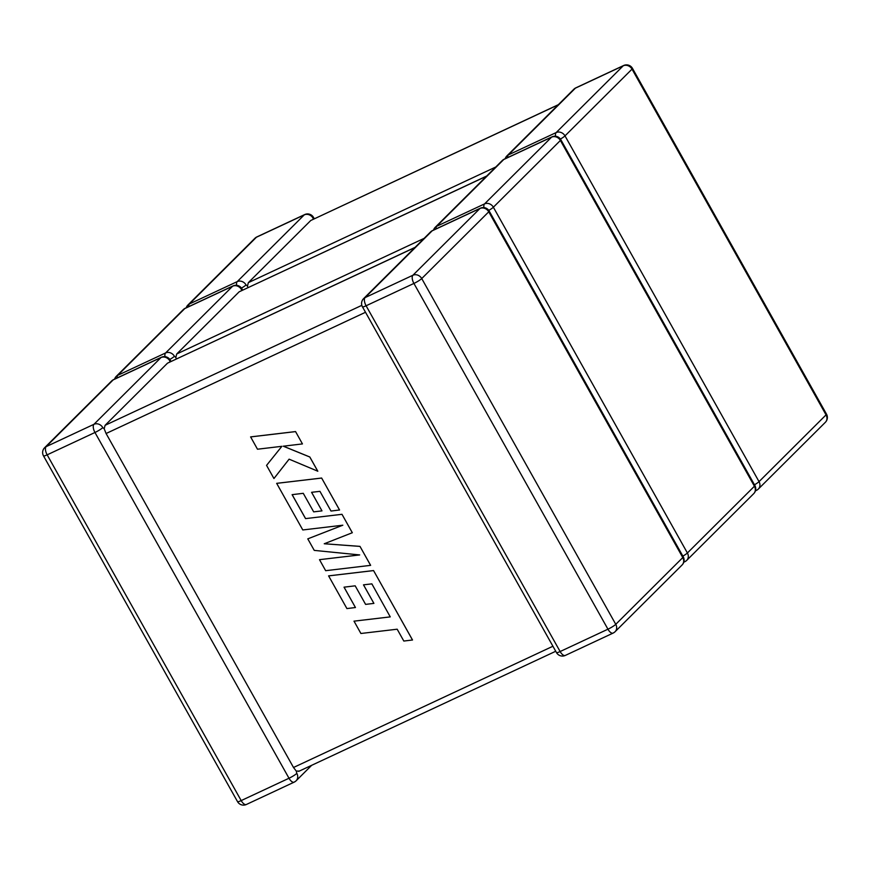 <?xml version="1.0" encoding="UTF-8"?>
<svg xmlns="http://www.w3.org/2000/svg" width="870" height="870" viewBox="0 0 870 870"><rect width="100%" height="100%" fill="white"/><g stroke="black" fill="none" stroke-linecap="round" stroke-linejoin="round"><path stroke-width="1.3" d="M558.17 104.857L310.775 220.48L248.352 282.641L495.748 167.018M247.961 287.6L247.45 286.099L248.352 282.641M241.468 288.111A6.829 0.979 -29.3 0 0 246.047 284.936L247.45 286.099M314.266 218.74L313.515 217.413A6.829 0.979 -29.3 0 1 313.069 218.185L313.156 219.262M310.775 220.48L558.355 104.672M317.789 471.246L309.796 457.011L283.283 446.201L302.445 443.917L295.561 431.574L250.614 436.892L257.487 449.214L281.88 446.31L266.557 465.374L273.941 478.533L289.101 459.164L317.811 471.225L309.818 456.989L283.359 446.19M295.539 431.607L250.582 436.925M273.941 478.533L289.101 459.164M302.445 443.917L295.561 431.574M355.449 607.532L344.031 587.174L355.188 585.825L365.596 604.389L373.904 603.389L363.486 584.836L371.86 583.868L390.26 616.884L354.014 621.147L360.898 633.49L397.177 629.206L403.821 641.049L412.521 639.994L373.556 570.568L328.599 575.875L346.912 608.576L355.449 607.532L344.063 587.163M390.26 616.884L353.981 621.169M412.5 640.015L373.556 570.568M373.534 570.589L328.577 575.896M373.904 603.389L363.519 584.825M359.593 554.919L319.507 559.671L325.652 570.687L370.631 565.348L359.984 546.382L324.292 543.739M370.609 565.38L359.984 546.382M359.962 546.404L324.238 543.761L352.328 532.723L341.986 514.3L305.587 518.607L292.146 494.649M352.296 532.744L341.986 514.3M341.964 514.322L305.587 518.607M305.555 518.629L292.103 494.66L303.26 493.312L313.678 511.864L321.976 510.875L311.601 492.3M321.976 510.875L311.569 492.311L319.942 491.343L331.002 511.049L339.561 509.983L321.639 478.032L276.671 483.339L302.793 529.96L342.813 525.208L307.784 538.856L342.747 525.219M339.539 510.016L321.639 478.032M321.606 478.065L276.649 483.361M307.784 538.856L314.255 550.384L359.691 554.929L319.507 559.671M486.537 176.197L239.141 291.82L176.719 353.981L424.114 238.369M176.327 358.94L175.816 357.439L176.719 353.981M169.835 359.451A6.829 0.979 -29.3 0 0 174.413 356.276L175.816 357.439M242.632 290.091L241.882 288.753A6.829 0.979 -29.3 0 1 241.436 289.525L241.523 290.602M239.141 291.82L486.721 176.012M294.604 781.847A6.829 6.003 -134.9 0 0 296.115 780.792A6.829 6.003 -134.9 0 0 296.811 773.376L296.278 771.092L293.505 767.492L552.928 646.247M299.117 771.081L296.278 771.092M365.509 312.276L106.086 433.51L293.505 767.492M414.903 247.537L167.508 363.16L105.085 425.321L361.833 305.337M106.086 433.51L104.182 428.779L105.085 425.321M102.78 427.616A6.829 6.003 45.1 0 0 93.96 424.299L160.993 357.548L113.176 379.896L46.143 446.647L93.96 424.299A6.829 3.099 65 0 0 94.96 432.488L47.154 454.836L241.186 800.596L289.003 778.248L94.96 432.488A6.829 0.979 -29.3 0 0 102.78 427.616L104.182 428.779M170.999 361.431L170.248 360.104A6.829 0.979 -29.3 0 1 169.802 360.865L169.889 361.942M167.508 363.16L415.088 247.352M507.645 157.579A6.829 3.099 -115 0 1 508.363 154.914A6.829 6.003 -134.9 0 0 506.851 155.958L573.885 89.208A6.829 6.003 45.1 0 1 575.396 88.153L508.363 154.914L556.18 132.566L623.214 65.805L575.396 88.153A6.829 3.099 -115 0 1 575.809 87.859L623.627 65.511A6.829 3.099 -115 0 0 623.214 65.805A6.829 6.003 45.1 0 1 632.022 69.121L565 135.883L759.031 481.643L826.054 414.881L632.022 69.121A6.829 0.979 150.7 0 0 632.468 68.36A6.829 6.829 0 0 0 623.627 65.511M188.703 306.642A6.829 3.099 65 0 1 189.41 303.967L237.227 281.619L304.261 214.868L256.443 237.216L189.41 303.967A6.829 6.003 -134.9 0 0 187.909 305.022A6.829 6.829 0 0 0 186.213 307.795M560.421 139.059A6.829 0.979 150.7 0 0 565 135.883A6.829 6.003 -134.9 0 0 556.18 132.566A6.829 3.099 -115 0 0 555.571 136.253M632.468 68.36L826.5 414.12A6.829 0.979 150.7 0 1 826.054 414.881A6.829 6.003 45.1 0 1 825.369 422.298L758.336 489.049A6.829 6.003 -134.9 0 0 759.031 481.643A6.829 0.979 150.7 0 1 754.486 484.797M755.421 490.865L756.411 490.397A6.829 3.099 -115 0 0 756.824 490.104A6.829 6.003 -134.9 0 0 758.336 489.049A6.829 6.829 0 0 1 756.411 490.397A6.829 3.099 -115 0 1 755.519 490.517M254.932 238.271A6.829 6.003 45.1 0 1 256.443 237.216A6.829 3.099 65 0 1 256.857 236.923A6.829 6.829 0 0 0 254.932 238.271L187.909 305.022M246.047 284.936A6.829 6.003 45.1 0 0 237.227 281.619A6.829 3.099 65 0 0 236.618 285.306M256.857 236.923L304.674 214.575A6.829 3.099 65 0 0 304.261 214.868A6.829 6.003 -134.9 0 1 313.069 218.185M436.011 228.919A6.829 3.099 -115 0 1 436.729 226.254A6.829 6.003 -134.9 0 0 435.217 227.309L502.251 160.548A6.829 6.003 45.1 0 1 503.763 159.493L436.729 226.254L484.546 203.906L551.58 137.155L503.763 159.493A6.829 3.099 -115 0 1 504.176 159.199L551.993 136.862A6.829 3.099 -115 0 0 551.58 137.155A6.829 6.003 45.1 0 1 560.389 140.461L493.366 207.223L687.398 552.983L754.42 486.232L560.389 140.461A6.829 0.979 150.7 0 0 560.835 139.7A6.829 6.829 0 0 0 551.993 136.862M117.058 377.982A6.829 3.099 65 0 1 117.776 375.307L165.594 352.959L232.627 286.208L184.81 308.556L117.776 375.307A6.829 6.003 -134.9 0 0 116.265 376.362A6.829 6.829 0 0 0 114.579 379.135M488.788 210.399A6.829 0.979 150.7 0 0 493.366 207.223A6.829 6.003 -134.9 0 0 484.546 203.906A6.829 3.099 -115 0 0 483.937 207.593M560.835 139.7L754.866 485.46A6.829 0.979 150.7 0 1 754.42 486.232A6.829 6.003 45.1 0 1 753.735 493.638L686.702 560.389A6.829 6.003 -134.9 0 0 687.398 552.983A6.829 0.979 150.7 0 1 682.852 556.137M683.787 562.205L684.777 561.737A6.829 3.099 -115 0 0 685.19 561.444A6.829 6.003 -134.9 0 0 686.702 560.389A6.829 6.829 0 0 1 684.777 561.737A6.829 3.099 -115 0 1 683.885 561.857M183.298 309.611A6.829 6.003 45.1 0 1 184.81 308.556A6.829 3.099 65 0 1 185.223 308.263A6.829 6.829 0 0 0 183.298 309.611L116.265 376.362M174.413 356.276A6.829 6.003 45.1 0 0 165.594 352.959A6.829 3.099 65 0 0 164.985 356.646M185.223 308.263L233.04 285.915A6.829 3.099 65 0 0 232.627 286.208A6.829 6.003 -134.9 0 1 241.436 289.525M363.584 298.649A6.829 6.829 0 0 0 362.453 306.827A6.829 0.979 150.7 0 0 366.096 305.772L560.128 651.543L607.945 629.195L413.913 283.435L366.096 305.772A6.829 3.099 -115 0 1 365.096 297.594A6.829 6.003 -134.9 0 0 363.584 298.649L430.617 231.888A6.829 6.003 45.1 0 1 432.129 230.844L365.096 297.594L412.913 275.246L479.946 208.495L432.129 230.844A6.829 3.099 -115 0 1 432.542 230.55L480.36 208.202A6.829 3.099 -115 0 0 479.946 208.495A6.829 6.003 45.1 0 1 488.755 211.812L421.732 278.563L615.764 624.323L682.787 557.572L488.755 211.812A6.829 0.979 150.7 0 0 489.201 211.04A6.829 6.829 0 0 0 480.36 208.202M421.732 278.563A6.829 6.003 -134.9 0 0 412.913 275.246A6.829 3.099 -115 0 0 413.913 283.435A6.829 0.979 150.7 0 0 421.732 278.563M489.201 211.04L683.233 556.8A6.829 0.979 150.7 0 1 682.787 557.572A6.829 6.003 45.1 0 1 682.091 564.978L615.068 631.729A6.829 6.003 -134.9 0 0 615.764 624.323A6.829 0.979 150.7 0 1 607.945 629.195A6.829 3.099 -115 0 0 613.143 633.077A6.829 6.829 0 0 0 615.068 631.729A6.829 6.003 -134.9 0 1 613.557 632.784A6.829 3.099 -115 0 1 613.143 633.077L565.326 655.425A6.829 3.099 -115 0 1 560.128 651.543A6.829 0.979 150.7 0 1 556.485 652.587A6.829 6.829 0 0 0 565.326 655.425M43.5 455.88A6.829 0.979 -29.3 0 0 47.154 454.836A6.829 3.099 65 0 1 46.143 446.647A6.829 6.003 -134.9 0 0 44.631 447.702A6.829 6.829 0 0 0 43.5 455.88L237.532 801.64A6.829 0.979 -29.3 0 0 241.186 800.596A6.829 3.099 65 0 0 246.373 804.489L294.19 782.141A6.829 6.829 0 0 0 296.115 780.792L311.645 765.328M296.811 773.376A6.829 0.979 -29.3 0 1 289.003 778.248A6.829 3.099 65 0 0 294.19 782.141M111.665 380.951A6.829 6.003 45.1 0 1 113.176 379.896A6.829 3.099 65 0 1 113.589 379.603A6.829 6.829 0 0 0 111.665 380.951L44.631 447.702M113.589 379.603L161.407 357.255A6.829 3.099 65 0 0 160.993 357.548A6.829 6.003 -134.9 0 1 169.802 360.865M825.369 422.298A6.829 6.829 0 0 0 826.5 414.12M575.809 87.859A6.829 6.829 0 0 0 573.885 89.208M506.851 155.958A6.829 6.829 0 0 0 505.165 158.742M313.515 217.413A6.829 6.829 0 0 0 304.674 214.575M753.735 493.638A6.829 6.829 0 0 0 754.866 485.46M504.176 159.199A6.829 6.829 0 0 0 502.251 160.548M435.217 227.309A6.829 6.829 0 0 0 433.532 230.082M241.882 288.753A6.829 6.829 0 0 0 233.04 285.915M682.091 564.978A6.829 6.829 0 0 0 683.233 556.8M432.542 230.55A6.829 6.829 0 0 0 430.617 231.888M362.453 306.827L556.485 652.587M237.532 801.64A6.829 6.829 0 0 0 246.373 804.489M170.248 360.104A6.829 6.829 0 0 0 161.407 357.255M298.693 771.375L555.734 651.26"/></g></svg>
